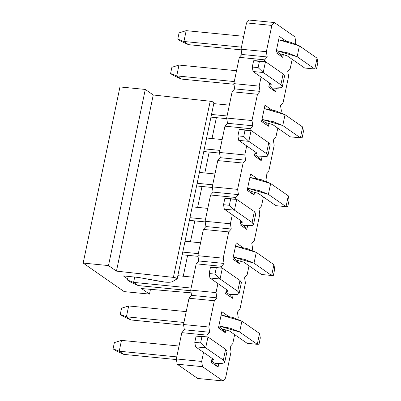 <?xml version="1.0" encoding="UTF-8"?>
<svg xmlns="http://www.w3.org/2000/svg" width="401" height="401" viewBox="0 0 401 401"><rect width="100%" height="100%" fill="white"/><g stroke="black" fill="none" stroke-linecap="round" stroke-linejoin="round"><path stroke-width="0.6" d="M119.959 86.942L145.292 89.438L153.257 94.987L210.194 101.247L213.076 101.934L213.893 102.726C214.034 102.165 212.801 101.674 210.194 101.247L153.257 94.987L145.292 89.438L119.959 86.942L83.162 263.076L119.959 86.942M213.994 102.606L177.197 278.74L176.28 278.068L173.397 277.382L116.46 271.121L108.496 265.572L83.162 263.076L124.145 291.607L149.478 294.098L141.508 288.555L191.152 292.85L141.508 288.555L149.478 294.098L150.47 289.332L149.478 294.098L124.145 291.607L83.162 263.076L108.496 265.572L145.292 89.438L108.496 265.572L116.46 271.121L153.257 94.987L116.46 271.121L173.397 277.382L210.194 101.247L173.397 277.382C176.004 277.808 177.237 278.299 177.097 278.86L172.495 281.607C171.026 282.294 168.465 282.444 164.816 282.073L138.701 277.497L123.292 275.873L127.673 278.926L123.292 275.873L138.701 277.497L160.144 281.407M183.257 276.214L187.623 255.307L183.257 276.214M190.445 241.803L194.811 220.891L190.445 241.803M197.633 207.387L202.004 186.48L197.633 207.387M204.821 172.971L209.192 152.064L204.821 172.971M212.014 138.561L216.38 117.648L212.014 138.561M164.816 282.073C168.691 282.429 171.247 282.279 172.495 281.607L177.097 278.86M122.876 316.244L120.26 314.424L121.563 308.189L120.26 314.424L122.876 316.244L130.962 319.973L122.876 316.244M130.962 319.973L126.41 316.8L120.26 314.424L126.41 316.8L128.676 305.963L121.563 308.189L128.676 305.963L126.41 316.8L183.944 322.469L126.41 316.8L130.962 319.973L183.618 325.156L130.962 319.973M186.209 311.627L128.676 305.963L186.209 311.627M221.121 315.081L241.893 321.196L259.542 333.477L241.893 321.196L232.615 317.392L221.121 315.081M222.154 328.95L229.497 331.036L247.146 343.316L257.277 344.319L239.633 332.033L218.856 325.918L230.349 328.234L239.633 332.033L241.893 321.196L239.633 332.033L257.277 344.319L259.542 333.477L257.277 344.319L259.021 344.178L260.319 337.948L259.542 333.477L260.319 337.948L259.021 344.178L257.277 344.319L247.146 343.316L229.497 331.036L222.154 328.95L225.262 332.705L218.43 327.948L221.828 311.692L228.66 316.444L221.828 311.692L218.43 327.948L225.262 332.705L225.903 329.632L225.262 332.705L222.154 328.95L218.72 326.559L222.154 328.95M182.761 252.109L198.325 253.638L182.761 252.109M200.585 242.8L185.026 241.267L200.585 242.8M235.497 246.249L256.274 252.364L273.918 264.65L256.274 252.364L246.991 248.565L235.497 246.249M197.999 256.329L182.204 254.775L197.999 256.329M236.535 260.124L243.878 262.209L261.522 274.49L271.657 275.487L254.008 263.206L233.232 257.091L244.73 259.407L254.008 263.206L256.274 252.364L254.008 263.206L271.657 275.487L273.918 264.65L271.657 275.487L273.397 275.352L274.7 269.116L273.918 264.65L274.7 269.116L273.397 275.352L271.657 275.487L261.522 274.49L243.878 262.209L236.535 260.124L239.643 263.873L232.811 259.121L236.204 242.861L243.036 247.617L236.204 242.861L232.811 259.121L239.643 263.873L240.284 260.805L239.643 263.873L236.535 260.124L233.101 257.733L236.535 260.124M197.142 183.277L212.7 184.811L197.142 183.277M214.966 173.974L199.407 172.44L214.966 173.974M249.878 177.422L270.655 183.538L288.299 195.818L270.655 183.538L261.372 179.738L249.878 177.422M212.375 187.498L196.585 185.944L212.375 187.498M250.916 191.297L258.259 193.377L275.903 205.663L286.033 206.66L268.389 194.375L247.612 188.264L259.106 190.575L268.389 194.375L270.655 183.538L268.389 194.375L286.033 206.66L288.299 195.818L286.033 206.66L287.778 206.52L289.081 200.289L288.299 195.818L289.081 200.289L287.778 206.52L286.033 206.66L275.903 205.663L258.259 193.377L250.916 191.297L254.018 195.046L247.186 190.295L250.585 174.034L257.417 178.786L250.585 174.034L247.186 190.295L254.018 195.046L254.66 191.974L254.018 195.046L250.916 191.297L247.477 188.906L250.916 191.297M211.522 114.45L227.081 115.984L211.522 114.45M229.347 105.142L213.783 103.613L229.347 105.142M264.254 108.596L285.031 114.711L302.68 126.992L285.031 114.711L275.753 110.907L264.254 108.596M226.755 118.671L210.961 117.117L226.755 118.671M265.292 122.465L272.635 124.551L290.279 136.831L300.414 137.834L282.77 125.548L261.993 119.433L273.487 121.749L282.77 125.548L285.031 114.711L282.77 125.548L300.414 137.834L302.68 126.992L300.414 137.834L302.159 137.693L303.457 131.463L302.68 126.992L303.457 131.463L302.159 137.693L300.414 137.834L290.279 136.831L272.635 124.551L265.292 122.465L268.399 126.22L261.567 121.463L264.966 105.207L271.793 109.959L264.966 105.207L261.567 121.463L268.399 126.22L269.041 123.147L268.399 126.22L265.292 122.465L261.858 120.074L265.292 122.465M180.395 40.932L177.773 39.113L179.077 32.877L177.773 39.113L180.395 40.932L188.48 44.656L180.395 40.932M188.48 44.656L183.924 41.488L177.773 39.113L183.924 41.488L186.189 30.651L179.077 32.877L186.189 30.651L183.924 41.488L241.462 47.153L183.924 41.488L188.48 44.656L241.131 49.844L188.48 44.656M243.723 36.316L186.189 30.651L243.723 36.316M278.635 39.764L299.412 45.879L317.056 58.165L299.412 45.879L290.129 42.08L278.635 39.764M279.672 53.639L287.016 55.724L304.66 68.005L314.79 69.002L297.146 56.721L276.369 50.606L287.868 52.922L297.146 56.721L299.412 45.879L297.146 56.721L314.79 69.002L317.056 58.165L314.79 69.002L316.534 68.867L317.838 62.631L317.056 58.165L317.838 62.631L316.534 68.867L314.79 69.002L304.66 68.005L287.016 55.724L279.672 53.639L276.239 51.248L279.672 53.639L282.775 57.388L275.948 52.636L279.342 36.376L286.174 41.133L279.342 36.376L275.948 52.636L282.775 57.388L279.672 53.639M115.689 350.659L113.072 348.84L114.37 342.604L113.072 348.84L119.222 351.216L121.483 340.379L114.37 342.604L121.483 340.379L119.222 351.216L123.774 354.384L115.689 350.659L123.774 354.384L176.43 359.572L123.774 354.384L119.222 351.216L113.072 348.84L115.689 350.659M214.966 363.366C223.698 363.968 226.485 362.88 223.337 360.108L205.688 347.827L195.558 346.83L213.202 359.111L211.678 360.273L213.327 360.083L213.683 359.772L213.202 359.111L195.558 346.83L194.776 342.359L200.6 342.935L205.688 347.827L223.337 360.108L224.781 362.088L223.713 363.03L214.966 363.366L218.074 367.115L211.242 362.364L212.084 358.334L211.242 362.364L218.074 367.115L218.806 363.592L218.074 367.115L214.966 363.366L211.533 360.975L214.966 363.366M176.756 356.88L119.222 351.216L176.756 356.88M179.021 346.043L121.483 340.379L179.021 346.043M224.781 362.088L227.046 351.251L225.598 349.271L207.954 336.985L196.079 336.128L197.823 335.988L207.954 336.985L225.598 349.271L224.926 352.484M225.598 349.271L223.337 360.108L225.598 349.271M207.954 336.985L205.688 347.827L207.954 336.985L197.823 335.988L196.079 336.128L194.776 342.359L196.079 336.128L201.904 336.7L200.6 342.935L201.904 336.7L207.954 336.985M205.688 347.827L200.6 342.935L194.776 342.359L195.558 346.83L205.688 347.827M130.069 281.833L127.448 280.008L128.21 276.359L127.448 280.008L133.598 282.389L134.726 277.001L133.598 282.389L138.155 285.557L130.069 281.833L138.155 285.557L190.806 290.74L138.155 285.557L133.598 282.389L127.448 280.008L130.069 281.833M229.347 294.54C238.079 295.136 240.866 294.053 237.713 291.281L220.069 278.996L209.939 277.998L227.583 290.284L226.059 291.442L227.708 291.256L228.064 290.941L227.583 290.284L209.939 277.998L209.157 273.532L214.981 274.104L220.069 278.996L237.713 291.281L239.161 293.261L238.094 294.204L229.347 294.54L232.45 298.289L225.623 293.537L226.465 289.502L225.623 293.537L232.45 298.289L233.187 294.765L232.45 298.289L229.347 294.54L225.908 292.149L229.347 294.54M191.132 288.053L133.598 282.389L191.132 288.053M193.397 277.216L177.838 275.682L193.397 277.216M239.161 293.261L241.427 282.419L239.978 280.439L222.334 268.159L210.46 267.297L212.199 267.161L222.334 268.159L239.978 280.439L239.307 283.657M239.978 280.439L237.713 291.281L239.978 280.439M222.334 268.159L220.069 278.996L222.334 268.159L212.199 267.161L210.46 267.297L209.157 273.532L210.46 267.297L216.284 267.873L214.981 274.104L216.284 267.873L222.334 268.159M220.069 278.996L214.981 274.104L209.157 273.532L209.939 277.998L220.069 278.996M205.187 221.913L189.397 220.36L205.187 221.913M243.723 225.708C252.455 226.309 255.247 225.222 252.094 222.45L234.45 210.169L224.314 209.172L241.958 221.452L240.435 222.615L242.089 222.43L242.445 222.114L241.958 221.452L224.314 209.172L223.532 204.7L229.362 205.277L234.45 210.169L252.094 222.45L253.542 224.435L252.47 225.377L243.723 225.708L246.831 229.462L239.999 224.705L240.841 220.675L239.999 224.705L246.831 229.462L247.567 225.938L246.831 229.462L243.723 225.708L240.289 223.317L243.723 225.708M205.512 219.227L189.954 217.693L205.512 219.227M207.778 208.385L192.214 206.856L207.778 208.385M253.542 224.435L255.803 213.593L254.359 211.613L236.71 199.332L224.836 198.47L226.58 198.33L236.71 199.332L254.359 211.613L253.683 214.831M254.359 211.613L252.094 222.45L254.359 211.613M236.71 199.332L234.45 210.169L236.71 199.332L226.58 198.33L224.836 198.47L223.532 204.7L224.836 198.47L230.66 199.041L229.362 205.277L230.66 199.041L236.71 199.332M234.45 210.169L229.362 205.277L223.532 204.7L224.314 209.172L234.45 210.169M219.568 153.087L203.773 151.533L219.568 153.087M258.104 156.881C266.835 157.483 269.622 156.395 266.47 153.623L248.826 141.342L238.695 140.345L256.339 152.626L254.815 153.789L256.465 153.598L256.82 153.287L256.339 152.626L238.695 140.345L237.913 135.874L243.738 136.45L248.826 141.342L266.47 153.623L267.918 155.603L266.85 156.545L258.104 156.881L261.206 160.631L254.379 155.879L255.221 151.849L254.379 155.879L261.206 160.631L261.943 157.107L261.206 160.631L258.104 156.881L254.67 154.49L258.104 156.881M219.893 150.395L204.33 148.866L219.893 150.395M222.154 139.558L206.595 138.024L222.154 139.558M267.918 155.603L270.184 144.766L268.735 142.786L251.091 130.5L239.217 129.643L240.961 129.503L251.091 130.5L268.735 142.786L268.063 145.999M268.735 142.786L266.47 153.623L268.735 142.786M251.091 130.5L248.826 141.342L251.091 130.5L240.961 129.503L239.217 129.643L237.913 135.874L239.217 129.643L245.041 130.215L243.738 136.45L245.041 130.215L251.091 130.5M248.826 141.342L243.738 136.45L237.913 135.874L238.695 140.345L248.826 141.342M173.202 75.348L170.585 73.523L171.889 67.293L170.585 73.523L176.736 75.904L179.001 65.062L171.889 67.293L179.001 65.062L176.736 75.904L181.292 79.072L173.202 75.348L181.292 79.072L233.943 84.255L181.292 79.072L176.736 75.904L170.585 73.523L173.202 75.348M272.485 88.055C281.211 88.651 284.003 87.568 280.85 84.796L263.206 72.511L253.071 71.513L270.72 83.799L269.196 84.957L270.845 84.771L271.201 84.456L270.72 83.799L253.071 71.513L252.294 67.047L258.119 67.619L263.206 72.511L280.85 84.796L282.299 86.776L281.226 87.719L272.485 88.055L275.587 91.804L268.755 87.052L269.597 83.017L268.755 87.052L275.587 91.804L276.324 88.28L275.587 91.804L272.485 88.055L269.046 85.664L272.485 88.055M234.269 81.568L176.736 75.904L234.269 81.568M236.535 70.731L179.001 65.062L236.535 70.731M282.299 86.776L284.565 75.934L283.116 73.954L265.472 61.674L253.592 60.812L255.337 60.676L265.472 61.674L283.116 73.954L282.444 77.172M283.116 73.954L280.85 84.796L283.116 73.954M265.472 61.674L263.206 72.511L265.472 61.674L255.337 60.676L253.592 60.812L252.294 67.047L253.592 60.812L259.422 61.388L258.119 67.619L259.422 61.388L265.472 61.674M263.206 72.511L258.119 67.619L252.294 67.047L253.071 71.513L263.206 72.511M232.75 343.662L234.64 334.614L232.75 343.662L230.194 346.534L232.75 343.662M237.868 319.156L238.244 317.376L237.387 312.123L239.943 309.246L245.432 282.961L244.575 277.708L247.131 274.83L249.021 265.788L247.131 274.83L244.575 277.708L245.432 282.961L239.943 309.246L237.387 312.123L238.244 317.376L237.868 319.156M252.249 250.329L252.62 248.545L251.763 243.292L254.319 240.42L259.813 214.134L258.951 208.881L261.512 206.004L263.397 196.961L261.512 206.004L258.951 208.881L259.813 214.134L254.319 240.42L251.763 243.292L252.62 248.545L252.249 250.329M266.63 181.503L267.001 179.718L266.144 174.465L268.7 171.588L274.189 145.302L273.332 140.049L275.888 137.177L277.778 128.13L275.888 137.177L273.332 140.049L274.189 145.302L268.7 171.588L266.144 174.465L267.001 179.718L266.63 181.503M281.006 112.671L281.382 110.892L280.52 105.638L283.076 102.761L288.57 76.476L287.712 71.223L290.269 68.345L292.159 59.303L290.269 68.345L287.712 71.223L288.57 76.476L283.076 102.761L280.52 105.638L281.382 110.892L281.006 112.671M295.387 43.844L295.758 42.06L294.9 36.807L274.409 22.546L271.853 25.418L266.359 51.704L267.221 56.957L264.665 59.834L264.304 61.559L264.665 59.834L239.332 57.338L241.888 54.466L241.031 49.213L246.52 22.927L249.076 20.05L246.52 22.927L241.031 49.213L241.888 54.466L239.332 57.338L233.843 83.624L239.332 57.338L264.665 59.834L267.221 56.957L241.888 54.466L267.221 56.957L266.359 51.704L241.031 49.213L266.359 51.704L271.853 25.418L246.52 22.927L271.853 25.418L274.409 22.546L249.076 20.05L274.409 22.546L294.9 36.807L295.758 42.06L295.387 43.844M261.061 77.077L259.171 86.12L260.028 91.373L257.472 94.25L251.983 120.536L252.841 125.789L250.284 128.661L249.923 130.385L250.284 128.661L224.951 126.17L227.512 123.292L226.65 118.039L232.144 91.754L234.7 88.877L233.843 83.624L234.7 88.877L232.144 91.754L226.65 118.039L227.512 123.292L224.951 126.17L219.462 152.455L224.951 126.17L250.284 128.661L252.841 125.789L227.512 123.292L252.841 125.789L251.983 120.536L226.65 118.039L251.983 120.536L257.472 94.25L232.144 91.754L257.472 94.25L260.028 91.373L234.7 88.877L260.028 91.373L259.171 86.12L233.843 83.624L259.171 86.12L261.061 77.077M246.68 145.904L244.795 154.946L245.653 160.2L243.096 163.077L237.603 189.362L238.46 194.615L235.903 197.492L235.547 199.217L235.903 197.492L210.575 194.996L213.131 192.119L212.274 186.866L217.763 160.58L220.319 157.708L219.462 152.455L220.319 157.708L217.763 160.58L212.274 186.866L213.131 192.119L210.575 194.996L205.081 221.282L210.575 194.996L235.903 197.492L238.46 194.615L213.131 192.119L238.46 194.615L237.603 189.362L212.274 186.866L237.603 189.362L243.096 163.077L217.763 160.58L243.096 163.077L245.653 160.2L220.319 157.708L245.653 160.2L244.795 154.946L219.462 152.455L244.795 154.946L246.68 145.904M232.304 214.73L230.415 223.778L231.272 229.031L228.715 231.903L223.227 258.189L224.084 263.442L221.527 266.319L221.167 268.043L221.527 266.319L196.194 263.823L198.751 260.951L197.893 255.698L203.382 229.412L205.944 226.535L205.081 221.282L205.944 226.535L203.382 229.412L197.893 255.698L198.751 260.951L196.194 263.823L190.706 290.108L196.194 263.823L221.527 266.319L224.084 263.442L198.751 260.951L224.084 263.442L223.227 258.189L197.893 255.698L223.227 258.189L228.715 231.903L203.382 229.412L228.715 231.903L231.272 229.031L205.944 226.535L231.272 229.031L230.415 223.778L205.081 221.282L230.415 223.778L232.304 214.73M217.923 283.562L216.034 292.605L216.896 297.858L214.334 300.735L208.846 327.021L209.703 332.274L207.147 335.146L206.786 336.87L207.147 335.146L209.703 332.274L208.846 327.021L183.513 324.524L189.006 298.239L191.563 295.362L190.706 290.108L191.563 295.362L189.006 298.239L183.513 324.524L184.375 329.777L183.513 324.524L208.846 327.021L214.334 300.735L189.006 298.239L214.334 300.735L216.896 297.858L191.563 295.362L216.896 297.858L216.034 292.605L190.706 290.108L216.034 292.605L217.923 283.562M203.548 352.389L201.658 361.431L202.515 366.684L223.006 380.95L225.562 378.073L231.051 351.787L230.194 346.534L231.051 351.787L225.562 378.073L223.006 380.95L202.515 366.684L201.658 361.431L203.548 352.389M283.417 54.32L282.775 57.388L283.417 54.32M197.673 378.454L177.182 364.193L176.325 358.94L181.818 332.655L184.375 329.777L209.703 332.274L184.375 329.777L181.818 332.655L207.147 335.146L181.818 332.655L176.325 358.94L201.658 361.431L176.325 358.94L177.182 364.193L202.515 366.684L177.182 364.193L197.673 378.454L223.006 380.95L197.673 378.454"/></g></svg>
